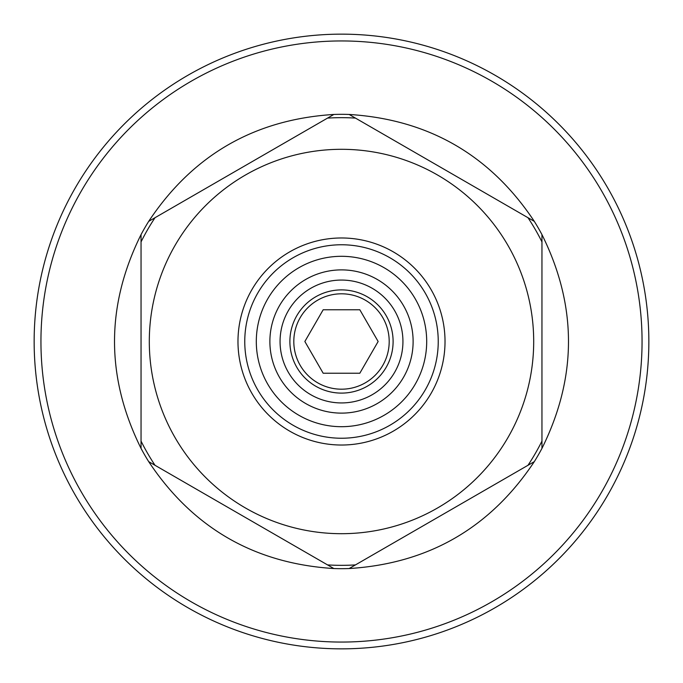 <?xml version="1.0" encoding="UTF-8"?>
<svg xmlns="http://www.w3.org/2000/svg" width="683" height="683" viewBox="0 0 683 683"><rect width="100%" height="100%" fill="white"/><g stroke="black" fill="none" stroke-linecap="round" stroke-linejoin="round"><path stroke-width="1.02" d="M341.5 642.063A300.563 300.563 0 0 1 81.209 191.223A300.563 300.563 0 0 1 601.791 191.223A300.563 300.563 0 0 1 341.5 642.063M341.5 256.304A85.196 85.196 0 0 1 426.696 341.5A85.196 85.196 0 0 1 341.5 426.696A85.196 85.196 0 0 1 256.304 341.5A85.196 85.196 0 0 1 341.5 256.304M341.5 438.238A96.738 96.738 0 0 1 257.722 293.135A96.738 96.738 0 0 1 425.278 293.135A96.738 96.738 0 0 1 341.5 438.238M341.5 648.85A307.35 307.35 0 0 0 607.674 187.825A307.35 307.35 0 0 0 75.326 187.825A307.35 307.35 0 0 0 341.5 648.85M293.81 341.5A47.69 47.69 0 0 1 365.345 300.196A47.69 47.69 0 0 1 365.345 382.804A47.69 47.69 0 0 1 293.81 341.5M289.891 341.5A51.609 51.609 0 0 0 367.3 386.194A51.609 51.609 0 0 0 367.3 296.806A51.609 51.609 0 0 0 289.891 341.5M341.5 402.936A61.436 61.436 0 0 0 394.706 310.782A61.436 61.436 0 0 0 288.294 310.782A61.436 61.436 0 0 0 341.5 402.936M359.821 373.234L323.179 373.234L304.857 341.5L323.179 309.766L359.821 309.766L378.143 341.5L359.821 373.234M341.5 413.121A71.621 71.621 0 0 0 403.525 305.694A71.621 71.621 0 0 0 279.475 305.694A71.621 71.621 0 0 0 341.5 413.121M534.311 461.64C490.274 527.916 428.548 563.552 349.141 568.546L534.311 461.64A227.174 227.174 0 0 0 541.952 448.407L541.952 234.593C577.323 305.864 577.323 377.136 541.952 448.407A227.174 227.174 0 0 1 534.311 461.64M333.859 568.546C254.452 563.552 192.726 527.916 148.689 461.64L333.859 568.546A227.174 227.174 0 0 0 341.5 568.674A227.174 227.174 0 0 1 333.859 568.546M141.048 448.407C105.677 377.136 105.677 305.864 141.048 234.593A227.174 227.174 0 0 1 148.689 221.36C192.726 155.084 254.452 119.448 333.859 114.454L148.689 221.36A227.174 227.174 0 0 0 141.048 234.593L141.048 448.407A227.174 227.174 0 0 0 148.689 461.64A227.174 227.174 0 0 1 141.048 448.407M349.141 114.454C428.548 119.448 490.274 155.084 534.311 221.36L349.141 114.454A227.174 227.174 0 0 0 333.859 114.454A227.174 227.174 0 0 1 349.141 114.454M534.311 221.36A227.174 227.174 0 0 1 541.952 234.593A227.174 227.174 0 0 0 534.311 221.36M341.5 533.696A192.196 192.196 0 0 1 175.053 245.402A192.196 192.196 0 0 1 507.947 245.402A192.196 192.196 0 0 1 341.5 533.696M349.141 568.546A227.174 227.174 0 0 1 341.5 568.674A227.174 227.174 0 0 0 349.141 568.546M341.5 445.026A103.526 103.526 0 0 1 251.848 289.737A103.526 103.526 0 0 1 431.152 289.737A103.526 103.526 0 0 1 341.5 445.026M155.015 465.285A223.836 223.836 0 0 1 141.048 441.107M141.048 241.893A223.836 223.836 0 0 1 155.015 217.715M327.541 118.099A223.836 223.836 0 0 1 355.459 118.099M527.985 217.715A223.836 223.836 0 0 1 541.952 241.893M541.952 441.107A223.836 223.836 0 0 1 527.985 465.285M355.459 564.901A223.836 223.836 0 0 1 327.541 564.901"/></g></svg>
